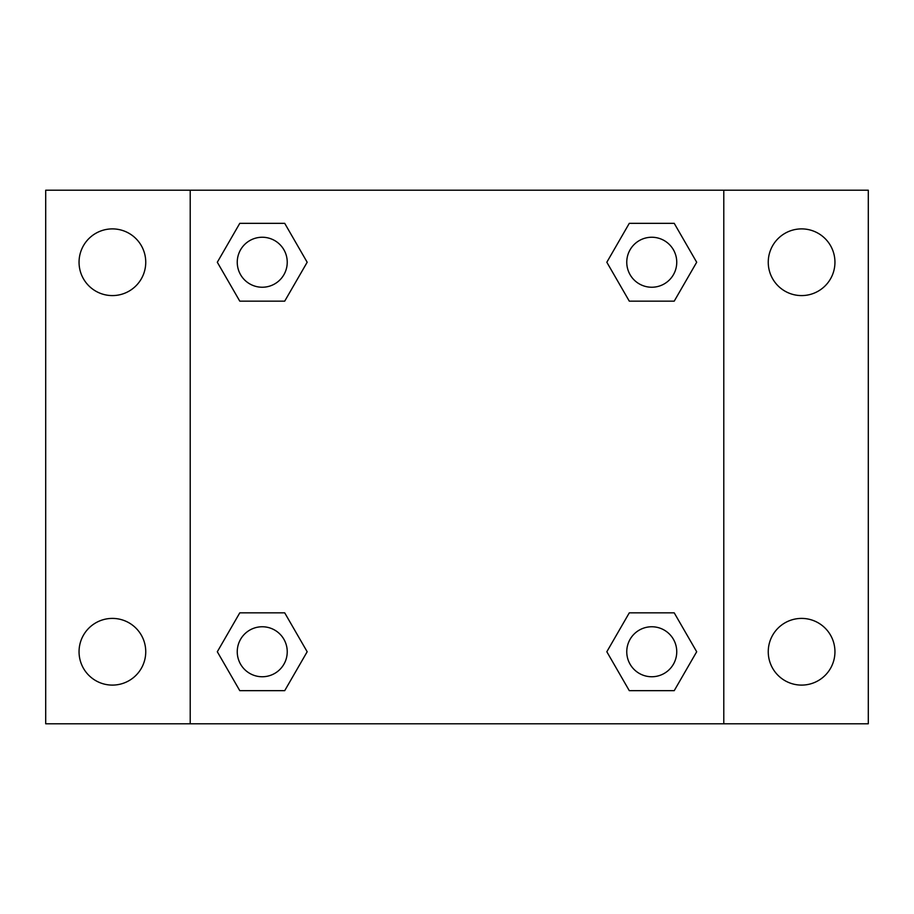 <?xml version="1.0" encoding="UTF-8"?>
<svg xmlns="http://www.w3.org/2000/svg" width="914" height="914" viewBox="0 0 914 914"><rect width="100%" height="100%" fill="white"/><g stroke="black" fill="none" stroke-linecap="round" stroke-linejoin="round"><path stroke-width="1.37" d="M112.399 685.1A33.35 33.35 0 0 0 141.282 635.081A33.35 33.35 0 0 0 83.517 635.081A33.35 33.35 0 0 0 112.399 685.1M801.601 685.1A33.35 33.35 0 0 0 830.483 635.081A33.35 33.35 0 0 0 772.718 635.081A33.35 33.35 0 0 0 801.601 685.1M801.601 295.588A33.35 33.35 0 0 0 830.483 245.569A33.35 33.35 0 0 0 772.718 245.569A33.35 33.35 0 0 0 801.601 295.588M112.399 295.588A33.35 33.35 0 0 0 141.282 245.569A33.35 33.35 0 0 0 83.517 245.569A33.35 33.35 0 0 0 112.399 295.588M868.3 723.785L45.7 723.785L45.7 190.215L868.3 190.215L868.3 723.785M239.776 612.848L284.711 612.848L307.173 651.751L284.711 690.664L239.776 690.664L217.315 651.751L239.776 612.848L284.711 612.848L239.776 612.848M629.289 223.336L674.224 223.336L696.685 262.249L674.224 301.152L629.289 301.152L606.827 262.249L629.289 223.336L674.224 223.336L629.289 223.336M190.215 723.785L190.215 190.215M723.785 190.215L723.785 723.785M239.776 223.336L284.711 223.336L307.173 262.249L284.711 301.152L239.776 301.152L217.315 262.249L239.776 223.336L284.711 223.336L239.776 223.336M629.289 612.848L674.224 612.848L696.685 651.751L674.224 690.664L629.289 690.664L606.827 651.751L629.289 612.848L674.224 612.848L629.289 612.848M674.224 690.664L629.289 690.664L674.224 690.664M676.748 651.751A24.986 24.986 0 0 0 639.263 630.112A24.986 24.986 0 0 0 639.263 673.401A24.986 24.986 0 0 0 676.748 651.751M284.711 690.664L239.776 690.664L284.711 690.664M287.236 651.751A24.986 24.986 0 0 0 249.751 630.112A24.986 24.986 0 0 0 249.751 673.401A24.986 24.986 0 0 0 287.236 651.751M674.224 301.152L629.289 301.152L674.224 301.152M676.748 262.249A24.986 24.986 0 0 0 639.263 240.599A24.986 24.986 0 0 0 639.263 283.888A24.986 24.986 0 0 0 676.748 262.249M284.711 301.152L239.776 301.152L284.711 301.152M287.236 262.249A24.986 24.986 0 0 0 249.751 240.599A24.986 24.986 0 0 0 249.751 283.888A24.986 24.986 0 0 0 287.236 262.249"/></g></svg>
